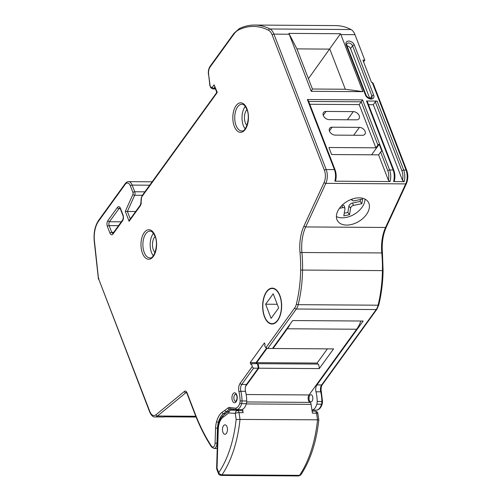 <?xml version="1.0" encoding="UTF-8"?>
<svg xmlns="http://www.w3.org/2000/svg" width="501" height="501" viewBox="0 0 501 501"><rect width="100%" height="100%" fill="white"/><g stroke="black" fill="none" stroke-linecap="round" stroke-linejoin="round"><path stroke-width="0.75" d="M339.415 208.335L342.734 207.646A2.768 1.785 -31.3 0 1 343.373 207.583A2.768 1.785 -31.3 0 1 344.913 208.616A2.768 1.785 -31.3 0 1 344.92 209.155L343.818 215.887L349.548 214.691L350.65 207.959A2.768 1.785 -31.3 0 1 353.506 205.41L361.86 203.669L362.618 199.054L354.263 200.788A2.768 1.785 -31.3 0 1 352.497 200.506A2.768 1.785 -31.3 0 1 352.078 199.285L352.109 199.085M342.114 205.228A3.513 2.261 -31.3 0 1 342.527 205.21A3.513 2.261 -31.3 0 1 344.488 206.525L344.913 208.616M311.96 410.075A11.091 5.88 -89.6 0 0 316.832 404.15A5.542 2.937 -89.6 0 0 317.177 401.451A23.503 12.456 -89.6 0 0 315.993 391.795A5.542 2.937 90.4 0 1 316.926 384.931L363.175 321.028L292.697 320.559L272.475 348.496L267.778 348.464L265.874 347.763A7.941 4.208 90.4 0 1 264.741 345.759A7.941 4.208 90.4 0 1 264.622 345.44L265.154 344.701L264.453 342.884L250.181 362.611L250.882 364.427L251.452 363.638A9.663 5.123 90.4 0 1 252.191 366.669L253.506 368.191L241.758 384.43A5.542 2.937 -89.6 0 0 240.824 391.294L245.521 391.325A23.503 12.456 90.4 0 1 246.705 400.982A5.542 2.937 90.4 0 1 246.36 403.681A11.091 5.88 90.4 0 1 241.382 409.618L236.679 409.586L235.52 408.19A9.707 5.142 -89.6 0 0 239.841 402.998A4.152 2.204 -89.6 0 0 240.098 400.975A22.119 11.723 -89.6 0 0 238.983 391.882A6.926 3.67 90.4 0 1 240.154 383.303L252.191 366.669M264.591 316.513A17.591 9.319 -89.6 0 0 272.024 323.665A17.591 9.319 -89.6 0 0 280.416 314.033A17.591 9.319 -89.6 0 0 279.696 295.634A17.591 9.319 -89.6 0 0 272.262 288.482A17.591 9.319 -89.6 0 0 263.87 298.114A17.591 9.319 -89.6 0 0 264.591 316.513M346.604 225.087A18.005 11.592 148.7 0 0 364.484 216.895A18.005 11.592 148.7 0 0 368.285 202.097A18.005 11.592 148.7 0 0 359.211 197.832A18.005 11.592 148.7 0 0 341.331 206.024A18.005 11.592 148.7 0 0 337.53 220.822A18.005 11.592 148.7 0 0 346.604 225.087M336.39 216.557A18.005 11.592 148.7 0 0 342.196 217.847A18.005 11.592 148.7 0 0 365.016 199.122M279.846 295.427A17.942 9.506 -89.6 0 0 272.262 288.131A17.942 9.506 -89.6 0 0 263.701 297.957A17.942 9.506 -89.6 0 0 264.44 316.72A17.942 9.506 -89.6 0 0 272.024 324.015A17.942 9.506 -89.6 0 0 280.585 314.19A17.942 9.506 -89.6 0 0 279.846 295.427M153.456 233.328A13.37 7.083 -89.6 0 0 151.509 252.485A13.37 7.083 -89.6 0 0 153.306 255.729M245.302 106.406A13.37 7.083 -89.6 0 0 243.354 125.569A13.37 7.083 -89.6 0 0 245.152 128.807M312.48 396.166A3.601 1.91 -89.6 0 0 310.958 394.7A3.601 1.91 -89.6 0 0 309.236 396.673A3.601 1.91 -89.6 0 0 309.386 400.437A3.601 1.91 -89.6 0 0 310.908 401.902A3.601 1.91 -89.6 0 0 312.624 399.93A3.601 1.91 -89.6 0 0 312.48 396.166M246.949 109.587A9.005 4.772 -89.6 0 0 245.34 122.82A9.005 4.772 -89.6 0 0 246.93 125.425M155.116 236.535A9.005 4.772 -89.6 0 0 153.381 249.893A9.005 4.772 -89.6 0 0 155.009 252.542M231.005 410.2A2.812 1.49 90.4 0 1 231.118 410.187A2.812 1.49 90.4 0 1 231.168 410.194A2.768 2.348 93.9 0 0 228.75 412.943L222.907 417.358A13.853 7.34 -89.6 0 0 218.254 429.514L217.039 468.247L218.762 472.637A88.965 47.144 -89.6 0 0 236.159 419.425L317.54 419.813L316.532 413.162L312.424 413.137L311.096 404.363A2.812 1.49 -89.6 0 0 310.87 403.487A2.812 1.49 -89.6 0 0 309.937 402.384A4.152 2.204 90.4 0 1 308.196 399.241A4.152 2.204 90.4 0 1 309.054 394.951L356.643 329.232A28.482 15.093 -89.6 0 0 360.826 321.009M226.984 426.764A4.709 2.492 -89.6 0 0 224.993 424.848A4.709 2.492 -89.6 0 0 222.745 427.428A4.709 2.492 -89.6 0 0 222.939 432.35A4.709 2.492 -89.6 0 0 224.93 434.267A4.709 2.492 -89.6 0 0 227.172 431.687A4.709 2.492 -89.6 0 0 226.984 426.764M235.182 410.219A2.812 1.49 90.4 0 1 235.226 410.219A2.812 1.49 90.4 0 1 235.276 410.219L241.764 410.657A2.812 1.49 90.4 0 1 242.897 411.797A2.812 1.49 90.4 0 1 243.123 412.674L242.609 409.267M334.868 181.18A11.078 5.874 -89.6 0 0 334.411 169.601A1.384 0.701 -21.1 0 1 335.106 169.927C336.328 173.315 336.497 176.891 335.626 180.642L334.868 181.18L390.072 181.55L388.407 180.272A9.694 5.135 -89.6 0 0 387.843 170.785L380.622 152.06A1.384 0.701 -21.1 0 1 381.937 151.296L379.226 144.263A1.384 0.701 158.9 0 0 377.904 145.027L375.888 147.82L359.204 104.603L361.227 101.803L308.691 101.453M290.085 324.166A28.482 15.093 -89.6 0 1 287.342 328.769L273.058 348.496A7.941 4.208 90.4 0 1 272.694 348.195M245.546 386.49L258.792 368.204A9.663 5.123 90.4 0 0 257.915 363.682L257.514 364.233M266.983 348.358L256.644 362.655L257.038 363.676M287.342 328.769L356.643 329.232M273.058 348.496L333.547 348.903L319.281 368.604L258.792 368.204M363.588 61.842L364.809 60.151L354.977 34.669A13.853 7.34 -89.6 0 0 351.026 29.528A112.049 59.375 -89.6 0 0 335.657 25.589L254.614 25.05A112.049 59.375 90.4 0 1 269.983 28.983L351.026 29.528M152.135 181.807L128.588 181.644A8.442 4.471 90.4 0 1 132.158 185.082L134.738 191.764A2.812 1.49 90.4 0 1 134.669 195.246L127.392 211.447L125.281 211.384L132.934 194.35A1.428 0.758 -89.6 0 0 132.972 192.578L130.392 185.896A7.058 3.739 -89.6 0 0 125.169 184.399L98.565 221.166A19.727 10.452 -89.6 0 0 94.445 241.15L98.44 278.136A1.672 0.883 -89.6 0 0 98.578 278.706L149.849 411.59A9.694 5.135 -89.6 0 0 156.03 414.722L184.368 391.45A4.202 2.223 90.4 0 1 187.042 392.803L194.814 412.943A173.127 91.746 -89.6 0 0 211.51 446.178A4.152 2.198 -89.6 0 0 213.783 446.717A4.152 2.198 -89.6 0 0 215.092 443.135L215.555 428.079L217.904 428.198M215.555 428.079A19.007 10.07 90.4 0 1 216.595 421.598A19 10.07 90.4 0 1 222.087 412.329L224.68 410.482L226.114 411.778L228.043 411.791M234.167 409.279L232.946 410.2M311.96 410.087L316.551 410.119A11.091 5.88 -89.6 0 0 321.529 404.182A5.542 2.937 -89.6 0 0 321.874 401.483A23.503 12.456 -89.6 0 0 320.69 391.826A5.542 2.937 90.4 0 1 321.629 384.962L376.195 309.549A11.091 5.88 -89.6 0 0 378.08 305.203A88.646 46.975 -89.6 0 0 382.432 270.621A88.639 46.975 -89.6 0 0 381.775 252.805A30.473 16.145 90.4 0 1 385.563 227.467L405.71 183.892A11.078 5.874 -89.6 0 0 406.06 170.077L372.243 82.433L373.101 83.191L406.756 170.403A1.384 0.701 -21.1 0 0 406.06 170.077L403.712 170.064A11.078 5.874 90.4 0 1 404.163 181.644L393.598 181.575A11.078 5.874 -89.6 0 0 393.141 169.989L366.525 101.014A1.384 0.701 -21.1 0 1 367.22 101.34L393.836 170.315A1.384 0.701 158.9 0 0 393.141 169.989L389.615 169.971A11.078 5.874 90.4 0 1 390.072 181.55M253.506 368.191L258.203 368.222L246.454 384.461A5.542 2.937 -89.6 0 0 245.521 391.325M404.163 181.644L402.503 180.366L373.301 104.696L375.324 101.897A1.384 0.701 -21.1 0 1 377.096 101.083L366.525 101.014M311.227 91.301L288.889 33.392L340.498 33.736L340.887 34.575L362.906 91.645L311.227 91.301L312.424 89.021L345.314 89.241L329.827 49.111L296.936 48.891L312.424 89.021M372.243 82.433L371.535 82.433L362.931 60.139L364.809 60.151M130.285 218.95L127.392 211.447L135.671 211.503M196.104 417.039L164.341 416.826A11.078 5.874 -89.6 0 1 163.339 416.982L155.116 416.926A11.078 5.874 90.4 0 0 157.489 415.999L195.791 416.256M256.449 363.67L256.055 362.649L266.513 348.201M258.203 368.222A9.663 5.123 -89.6 0 0 257.326 363.676L251.452 363.638M308.434 78.676L340.498 33.736M356.474 119.833A5.104 3.476 35.9 0 0 359.023 118.718A5.104 3.476 35.9 0 0 358.315 114.222A5.104 3.476 35.9 0 0 353.299 111.617L326.051 111.435A5.104 3.476 35.9 0 0 323.502 112.55A5.104 3.476 35.9 0 0 324.21 117.046A5.104 3.476 35.9 0 0 329.226 119.651L356.474 119.833M362.436 135.295A4.922 3.35 35.9 0 0 364.897 134.218A4.922 3.35 35.9 0 0 364.214 129.884A4.922 3.35 35.9 0 0 359.38 127.373L332.132 127.191A4.922 3.35 35.9 0 0 329.671 128.269A4.922 3.35 35.9 0 0 330.353 132.596A4.922 3.35 35.9 0 0 335.188 135.113L362.436 135.295M375.888 147.82L328.913 147.507L331.631 154.54L378.599 154.853L388.407 180.272M359.204 104.603L309.775 104.271M380.622 152.06L378.599 154.853M373.301 104.696L368.504 104.665M393.836 170.315C395.057 173.709 395.226 177.279 394.35 181.036L393.598 181.575M369.751 98.384L350.543 48.603A3.463 2.355 35.9 0 0 347.03 45.841M288.889 33.392L296.936 48.891M345.314 89.241L362.906 91.645M324.423 170.359A1.384 0.701 158.9 0 1 326.189 169.545A11.078 5.874 90.4 0 1 325.844 183.36L305.698 226.934A30.473 16.145 -89.6 0 0 301.909 252.272A88.639 46.975 90.4 0 1 302.56 270.089A88.646 46.975 90.4 0 1 298.214 304.671A11.091 5.88 90.4 0 1 296.329 309.017A1.384 0.946 -144.1 0 1 294.72 307.896A9.707 5.148 -89.6 0 0 296.373 304.088A87.262 46.242 -89.6 0 0 300.65 270.052A87.255 46.236 -89.6 0 0 300.011 252.51A31.857 16.884 90.4 0 1 303.969 226.02L324.116 182.445A9.694 5.135 -89.6 0 0 324.423 170.359L272.168 34.945A12.462 6.607 -89.6 0 0 268.605 30.31A1.384 1.134 117.2 0 1 269.983 28.983A13.853 7.34 90.4 0 1 273.934 34.131L326.189 169.545L334.411 169.601L307.363 99.511L308.403 100.714L335.106 169.927M307.363 99.511L362.567 99.874L361.227 101.803L377.904 145.027M267.778 348.464L296.329 309.017L376.195 309.549A1.384 0.946 35.9 0 0 376.89 309.249L322.318 384.655C321.122 386.496 320.803 388.976 321.373 392.089L322.525 401.501L322.218 403.912C321.016 407.751 319.156 409.818 316.638 410.112L316.551 410.119M141.451 203.375L140.994 203.625A4.14 2.192 90.4 0 1 140.161 206.03L140.211 205.235L129.59 219.908L129.108 221.304L125.281 211.384M98.44 278.136L98.897 278.443M141.47 197.789L141.777 196.855A1.384 0.733 -89.6 0 0 141.47 197.789L140.994 203.625M98.578 278.706L149.73 412.098C151.365 415.642 153.156 417.252 155.116 416.926M141.827 196.048L216.745 92.528L214.09 84.826L217.284 92.434L141.777 196.855M224.68 410.482L228.036 407.946A6.933 3.676 90.4 0 1 229.652 407.457A1.384 1.171 97.1 0 0 230.654 408.841L236.679 409.586A11.091 5.88 90.4 0 0 241.657 403.649L246.36 403.681M265.636 304.213L271.097 318.373L278.65 307.933L273.189 293.774L265.636 304.213L277.247 304.289M371.592 154.809L379.226 144.263M236.159 419.425L235.232 413.381C235.414 411.703 236.221 410.789 237.656 410.632A2.812 1.49 90.4 0 1 238.789 411.772A2.812 1.49 90.4 0 1 239.015 412.649L243.123 412.674M235.251 413.413A2.768 0.67 -8.6 0 1 239.015 412.649L240.017 419.299A91.733 48.61 90.4 0 1 222.006 474.829L299.523 475.349A91.733 48.61 -89.6 0 0 317.54 419.813L318.379 419.976M317.859 413.532A2.768 0.67 -8.6 0 0 316.532 413.162A2.812 1.49 -89.6 0 0 316.306 412.292A2.812 1.49 -89.6 0 0 315.173 411.146L315.323 411.152C316.983 411.716 317.772 412.304 317.703 412.937L318.824 419.894C316.4 442.064 310.432 460.344 300.919 474.723L298.596 475.95A2.812 1.49 -89.6 0 0 299.523 475.349A2.768 1.841 34.1 0 0 300.919 474.723M256.055 362.649L250.181 362.611M327.403 348.859L317.133 363.056L317.528 364.077M257.915 363.682L318.404 364.083A9.663 5.123 90.4 0 1 319.281 368.604M317.133 363.056L256.644 362.655M344.25 213.232L347.863 212.48L348.878 206.293A3.513 2.261 -31.3 0 1 352.491 203.055L360.169 201.458L360.495 199.492M360.169 201.458L361.86 203.669M347.863 212.48L349.548 214.691M341.82 205.523L342.734 207.646M144.225 252.435A13.37 7.083 -89.6 0 0 149.874 257.871C153.625 259.512 159.067 245.114 155.009 236.247C151.747 229.909 150.926 231.637 150.056 231.136A13.37 7.083 -89.6 0 0 143.674 238.457A13.37 7.083 -89.6 0 0 144.225 252.435M155.128 235.739A14.754 7.816 90.4 0 1 153.375 256.374A14.754 7.816 90.4 0 1 142.453 253.249A14.754 7.816 90.4 0 1 144.207 232.621A14.754 7.816 90.4 0 1 155.128 235.739M236.071 125.519A13.37 7.083 -89.6 0 0 241.72 130.955C245.471 132.596 250.907 118.192 246.855 109.331C243.592 102.993 242.766 104.715 241.902 104.221A13.37 7.083 -89.6 0 0 235.52 111.535A13.37 7.083 -89.6 0 0 236.071 125.519M246.968 108.823A14.754 7.816 90.4 0 1 245.221 129.452A14.754 7.816 90.4 0 1 234.299 126.333A14.754 7.816 90.4 0 1 236.052 105.705A14.754 7.816 90.4 0 1 246.968 108.823M234.218 399.936A3.601 1.91 -89.6 0 0 235.739 401.401L236.66 400.042C237.142 397.781 237.123 396.216 236.61 395.339L235.783 394.199A3.601 1.91 -89.6 0 0 234.067 396.172A3.601 1.91 -89.6 0 0 234.218 399.936M236.729 394.832A4.985 2.643 90.4 0 1 236.134 401.802A4.985 2.643 90.4 0 1 232.445 400.75A4.985 2.643 90.4 0 1 233.04 393.78A4.985 2.643 90.4 0 1 236.729 394.832M350.543 48.603L352.566 45.81A3.463 2.355 35.9 0 0 348.552 43.005A3.463 2.355 35.9 0 0 346.824 43.762L346.811 45.265A1.384 0.701 158.9 0 0 346.116 44.94A4.847 3.3 -144.1 0 1 348.721 41.069A4.847 3.3 -144.1 0 1 354.339 44.996L373.696 95.165A4.847 3.3 -144.1 0 1 371.091 99.041A4.847 3.3 -144.1 0 1 365.473 95.109L346.116 44.94M246.667 401.965L309.937 402.384M235.276 410.219L241.764 410.657M312.117 411.127L315.298 411.152M316.926 384.931L321.629 384.962A1.384 0.946 -144.1 0 0 322.318 384.655M265.874 347.763L294.72 307.896M218.762 472.637A2.768 1.841 34.1 0 0 222.006 474.829A2.812 1.49 90.4 0 1 221.073 475.43L298.596 475.95M246.285 403.931L311.096 404.363M235.232 413.381L228.738 412.949A2.768 2.179 52.9 0 1 229.42 410.751L231.118 410.187L235.226 410.219M246.173 394.531L309.054 394.951M230.629 408.841A5.549 2.937 -89.6 0 0 230.592 408.841A5.549 2.937 -89.6 0 0 229.483 409.236L223.515 413.632A17.616 9.337 -89.6 0 0 218.423 422.224A17.623 9.337 -89.6 0 0 217.465 428.192L217.002 443.216L217.403 443.216M215.092 443.135L217.002 443.216A5.536 2.937 90.4 0 1 214.033 448.476L217.24 448.501M216.595 421.598A1.384 0.52 15.1 0 0 218.423 422.224L219.043 422.23M222.087 412.329A1.384 1.096 54.6 0 0 223.515 413.632L225.594 413.644M228.036 407.946A1.384 1.09 52.9 0 0 229.483 409.236L234.092 409.267M316.832 404.15L321.529 404.182A1.384 0.539 -164.2 0 0 322.218 403.912M238.983 391.882A1.384 0.514 -14.1 0 1 240.824 391.294A23.503 12.456 90.4 0 1 242.008 400.95L246.705 400.982M240.098 400.975L242.008 400.95A5.542 2.937 90.4 0 1 241.657 403.649A1.384 0.539 15.8 0 1 239.841 402.998M317.177 401.451L322.525 401.501M315.993 391.795L320.69 391.826A1.384 0.514 165.9 0 1 321.373 392.089M240.154 383.303A1.384 0.946 35.9 0 0 241.758 384.43L246.454 384.461M268.605 30.31A110.665 58.642 -89.6 0 0 238.745 29.847A26.315 13.947 -89.6 0 0 233.886 34.162L210.076 67.071A7.058 3.739 -89.6 0 0 208.635 74.505L210.107 85.746A1.428 0.758 -89.6 0 0 210.577 86.736L211.616 87.45A1.428 0.758 -89.6 0 0 212.33 87.262L214.09 84.826M140.161 206.03L129.108 221.304M229.652 407.457L235.52 408.19M120.459 208.341L123.039 215.029A4.152 2.204 90.4 0 1 122.545 220.841L113.032 233.992A4.152 2.204 90.4 0 1 109.957 233.109L107.377 226.421A4.152 2.204 90.4 0 1 107.872 220.609L117.384 207.464A4.152 2.204 90.4 0 1 120.459 208.341A1.384 0.701 158.9 0 0 120.34 208.848L119.871 208.047M296.373 304.088A1.384 0.482 -166.2 0 0 298.214 304.671L378.08 305.203A1.384 0.482 13.8 0 0 378.762 304.959C381.424 294.031 382.864 282.583 383.083 270.615L382.432 252.93C381.668 243.217 382.952 234.625 386.271 227.141A1.384 0.764 24.8 0 1 385.563 227.467L305.698 226.934A1.384 0.764 -155.2 0 1 303.969 226.02M300.65 270.052L383.083 270.615M300.011 252.51L382.432 252.93M324.116 182.445A1.384 0.764 -155.2 0 0 325.844 183.36L405.71 183.892A1.384 0.764 24.8 0 0 406.417 183.573L386.271 227.141M377.096 101.083L403.712 170.064A1.384 0.701 158.9 0 0 401.94 170.879L375.324 101.897M362.567 99.874L389.615 169.971A1.384 0.701 158.9 0 0 387.843 170.785M272.168 34.945A1.384 0.701 158.9 0 1 273.934 34.131L289.209 34.231M340.887 34.575L354.977 34.669M214.722 87.287L213.933 88.383L215.148 88.389M212.33 87.262A1.384 0.946 -144.1 0 0 213.933 88.383A2.812 1.49 90.4 0 1 213.038 88.927L215.361 88.946M132.934 194.35A1.384 0.751 -155.8 0 0 134.669 195.246L142.372 195.296M132.972 192.578A1.384 0.701 -21.1 0 1 134.738 191.764L144.877 191.833M130.392 185.896A1.384 0.701 -21.1 0 1 132.158 185.082L149.68 185.195M186.397 392.49A2.812 1.49 -89.6 0 0 185.833 392.728L186.629 392.734M184.368 391.45A1.384 1.077 50.6 0 0 185.833 392.728L157.489 415.999A1.384 1.077 50.6 0 1 156.03 414.722M113.721 232.307L111.729 232.295A2.768 1.465 -89.6 0 0 112.857 233.422L112.9 233.422M118.524 225.669L109.143 225.607L111.729 232.295A1.384 0.701 158.9 0 0 109.957 233.109M121.311 221.811L109.475 221.736A2.768 1.465 -89.6 0 0 109.143 225.607A1.384 0.701 158.9 0 0 107.377 226.421M120.234 208.591L118.987 208.585L109.475 221.736A1.384 0.946 35.9 0 1 107.872 220.609M119.827 208.047A2.768 1.465 -89.6 0 0 118.987 208.585A1.384 0.946 35.9 0 1 117.384 207.464M402.503 180.366A9.694 5.135 -89.6 0 0 401.94 170.879M370.133 98.453L371.924 95.979L352.566 45.81A1.384 0.701 -21.1 0 1 354.339 44.996M365.473 95.109A1.384 0.701 -21.1 0 1 366.168 95.434C368.31 98.202 370.189 99.054 371.792 97.989A3.463 2.355 35.9 0 0 371.924 95.979A1.384 0.701 158.9 0 1 373.696 95.165M125.169 184.399A1.384 0.946 -144.1 0 1 125.219 183.598L98.616 220.359C94.971 225.845 93.512 232.827 94.244 241.307L98.453 279.207M98.565 221.166A1.384 0.946 -144.1 0 1 98.616 220.359M149.849 411.59A1.384 0.701 158.9 0 0 149.73 412.098M210.577 86.736A1.384 1.102 -55.4 0 0 210.965 87.882L212.004 88.602A1.384 1.102 -55.4 0 1 211.616 87.45M187.042 392.803A1.384 0.701 158.9 0 0 186.929 393.31L194.695 413.444C199.498 426.025 205.109 437.191 211.528 446.948L214.033 448.476M194.814 412.943A1.384 0.695 159.1 0 0 194.695 413.444M210.965 87.882L210.107 85.746M211.51 446.178A1.384 0.921 146.6 0 0 211.528 446.948M209.913 85.934L208.635 74.505M208.435 74.693C208.072 71.311 208.635 68.505 210.126 66.27A1.384 0.946 35.9 0 0 210.076 67.071M210.126 66.27L233.942 33.36A1.384 0.946 35.9 0 0 233.886 34.162M233.942 33.36L239.321 28.601A1.384 1.14 64.4 0 0 238.745 29.847M112.838 233.428L113.082 233.184A1.384 0.946 35.9 0 0 113.032 233.992M113.082 233.184L122.601 220.033A1.384 0.946 35.9 0 0 122.545 220.841M123.039 215.029A1.384 0.701 158.9 0 0 122.927 215.536L120.34 208.848M353.687 135.239L359.38 127.373M329.42 130.936L332.132 127.191M347.4 119.777L353.299 111.617M323.239 115.324L326.051 111.435M217.046 468.278A2.768 1.403 158.9 0 0 216.808 469.293L216.62 468.178L217.039 468.247M218.724 472.631A2.768 1.403 158.9 0 0 218.492 473.639L216.808 469.293M216.62 468.178L217.835 429.445L218.254 429.514M217.835 429.445C218.117 422.938 220.033 418.178 223.584 415.16A2.768 2.179 52.9 0 0 222.907 417.358M352.491 203.055L353.506 205.41M348.878 206.293L350.65 207.959M272.024 323.665L273.903 323.677M164.635 416.782L163.339 416.982M346.811 45.265L366.168 95.434M376.89 309.249L378.762 304.959M406.417 183.573C408.165 179.295 408.277 174.905 406.756 170.403M128.588 181.644C127.667 181.462 126.546 182.113 125.219 183.598M140.211 205.235L140.794 203.487L141.263 197.682M212.004 88.602L213.038 88.927M186.435 392.49L186.929 393.31M239.321 28.601C244.325 26.209 249.423 25.025 254.614 25.05M122.601 220.033C123.378 218.298 123.484 216.795 122.927 215.536M272.262 288.482L274.135 288.495M218.492 473.639C218.33 474.272 219.194 474.867 221.073 475.43M223.584 415.16L229.42 410.751M352.497 200.506L351.163 199.429"/></g></svg>
